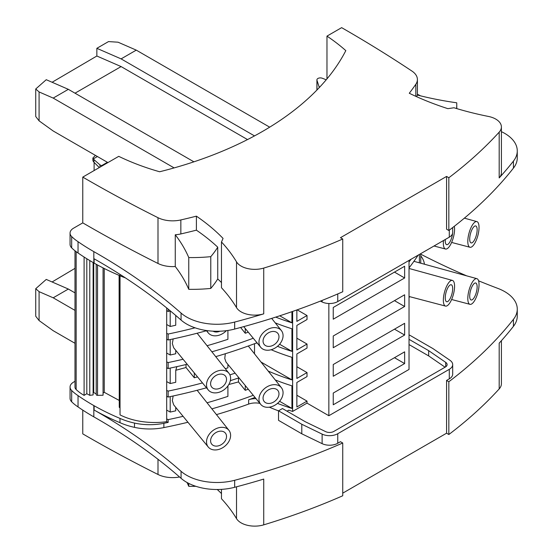 <?xml version="1.0" encoding="UTF-8"?>
<svg xmlns="http://www.w3.org/2000/svg" width="553" height="553" viewBox="0 0 553 553"><rect width="100%" height="100%" fill="white"/><g stroke="black" fill="none" stroke-linecap="round" stroke-linejoin="round"><path stroke-width="0.83" d="M467.803 298.447A13.293 4.583 -74.9 0 1 470.962 284.781A13.293 4.583 -74.9 0 1 476.886 278.664A13.293 4.583 -74.9 0 1 479.036 284.539A13.293 4.583 -74.9 0 1 475.891 298.185A13.293 4.583 -74.9 0 1 469.974 304.33A13.293 4.583 -74.9 0 1 467.803 298.447M409.033 267.887A420.162 242.58 0 0 0 411.632 264.458L412.517 263.263A420.162 242.58 0 0 0 418.151 255.154M469.704 296.09A8.786 3.035 -74.9 0 1 471.792 287.062A8.786 3.035 -74.9 0 1 475.704 283.005A8.786 3.035 -74.9 0 1 477.135 286.896A8.786 3.035 -74.9 0 1 475.055 295.924A8.786 3.035 -74.9 0 1 471.135 299.982A8.786 3.035 -74.9 0 1 469.704 296.09M296.864 366.715L307.019 372.584L296.864 378.446L296.864 353.941L307.019 348.079L307.019 344.049L296.864 338.187M166.681 307.924L166.681 421.704A52.307 30.201 0 0 1 120.029 414.881L120.029 275.76M206.518 441.882A13.293 9.836 -38.9 0 1 215.394 429.017A13.293 9.836 -38.9 0 1 228.935 430.331A13.293 9.836 -38.9 0 1 230.608 435.391A13.293 9.836 -38.9 0 1 221.801 448.213A13.293 9.836 -38.9 0 1 208.26 447.031A13.293 9.836 -38.9 0 1 206.518 441.882M166.681 396.328A1384.83 799.52 0 0 0 168.153 397.047A420.162 242.58 0 0 0 188.919 392.36L190.985 391.849A420.162 242.58 0 0 0 206.476 387.798M173.151 395.989L172.336 400.649L173.69 404.865L208.26 447.031M210.596 440.782A8.786 6.505 -38.9 0 1 216.444 432.287A8.786 6.505 -38.9 0 1 225.403 433.117A8.786 6.505 -38.9 0 1 226.53 436.49A8.786 6.505 -38.9 0 1 220.682 444.985A8.786 6.505 -38.9 0 1 211.723 444.156A8.786 6.505 -38.9 0 1 210.596 440.782M279.597 401.291L291.929 408.411L291.929 385.835A189.499 109.411 180 0 1 275.249 379.939M230.338 380.671A420.162 242.58 0 0 0 238.917 377.83M245.262 385.559L245.262 390.321L238.474 381.923L238.474 377.982M245.262 390.321A408.591 235.896 0 0 0 248.256 389.208M228.804 384.522L238.474 381.923M207.057 402.784A408.591 235.896 0 0 0 227.912 396.37L227.912 385.904M166.681 410.105L170.2 412.068A408.591 235.896 0 0 0 175.73 410.831L175.73 407.416M166.681 418.904A1384.83 799.52 0 0 0 168.153 419.63A420.162 242.58 0 0 0 183.057 416.333M211.882 408.861A420.162 242.58 0 0 0 253.26 395.298M291.929 408.411A189.499 109.411 180 0 1 277.488 403.393M86.807 258.749L86.807 393.722L84.104 395.381L84.104 257.041M175.75 370.282L186.022 367.517L186.022 364.524M216.458 414.619A420.162 242.58 180 0 0 248.65 404.077L248.65 399.791A420.162 242.58 0 0 0 255.016 397.441M168.153 419.63L168.153 422.43A420.162 242.58 0 0 1 163.861 423.308L163.861 427.6A42.871 24.754 180 0 1 134.503 427.365A57.021 32.924 -0 0 1 119.987 422.679A230.663 133.169 180 0 1 94.121 410.029A643.111 371.298 180 0 1 181.066 471.308A42.871 24.754 180 0 0 234.666 480.287A560.79 323.768 0 0 0 342.736 443.001L342.736 495.771A560.79 323.768 0 0 1 263.733 524.852L263.733 479.085A560.79 323.768 0 0 1 234.666 487.29L234.666 480.287M187.923 422.264A420.162 242.58 180 0 1 163.861 427.6M74.994 250.779L74.994 387.107A8.143 4.7 0 0 0 76.155 389.533A52.307 30.201 0 0 0 84.104 395.381M89.78 260.56L89.78 395.333L86.807 393.722M119.102 275.366L119.268 407.132A1.286 0.74 0 0 0 119.759 407.692M404.637 335.035L333.245 376.254L333.245 364.531L404.637 323.311L404.637 335.035L394.483 329.173M93.72 262.862L93.72 392.547L96.208 393.902M166.681 381.577L170.2 383.533A408.591 235.896 0 0 0 175.73 382.303L175.743 370.379L176.87 366.639M170.2 368.091L170.2 383.533M404.637 363.57L404.637 351.839L333.245 393.059L333.245 404.789L404.637 363.57L394.483 357.701M307.019 372.584L307.019 376.607L296.864 382.469L296.864 406.973L307.019 401.112L296.864 395.25M170.2 396.619L170.2 412.068M166.681 390.377A1384.83 799.52 0 0 0 168.153 391.095L168.153 397.047M89.78 395.333L93.111 394.932L93.111 262.509M103.065 393.038L104.247 392.319L104.247 268.495M225.32 353.733L224.774 358.441L226.004 362.042L260.719 404.381A13.293 9.836 -38.9 0 1 258.97 399.225A13.293 9.836 -38.9 0 1 267.846 386.367A13.293 9.836 -38.9 0 1 281.394 387.681A13.293 9.836 -38.9 0 1 283.067 392.741A13.293 9.836 -38.9 0 1 274.26 405.563A13.293 9.836 -38.9 0 1 260.719 404.381M194.29 372.957L194.29 377.754A408.591 235.896 0 0 0 197.525 376.897M225.299 368.692A408.591 235.896 0 0 0 227.912 367.842L227.912 364.427M404.637 277.979L404.637 266.249L333.245 307.468L333.245 319.199L404.637 277.979L394.483 272.111M175.73 315.445L175.73 325.24A408.591 235.896 0 0 1 170.2 326.477L170.2 311.028M166.681 367.793A1384.83 799.52 0 0 0 168.153 368.519A420.162 242.58 0 0 0 187.142 364.254M166.681 361.842A1384.83 799.52 0 0 0 168.153 362.568L168.153 368.519M166.681 324.514L170.2 326.477M296.864 309.95L296.864 321.383L307.019 315.521L297.175 309.839M166.681 310.738A1384.83 799.52 0 0 0 168.153 311.457A420.162 242.58 0 0 0 170.421 310.98M452.575 233.366A8.786 3.035 -74.9 0 1 446.679 244.675A8.786 3.035 -74.9 0 1 445.248 240.79A8.786 3.035 -74.9 0 1 445.303 239.477M166.681 333.314A1384.83 799.52 0 0 0 168.153 334.04A420.162 242.58 0 0 0 195.071 327.811M291.929 311.685L291.929 322.821A189.499 109.411 180 0 1 275.705 317.111M291.929 322.821L279.756 315.798M454.317 226.295A13.293 4.583 -74.9 0 1 454.58 229.232A13.293 4.583 -74.9 0 1 451.428 242.878A13.293 4.583 -74.9 0 1 445.518 249.023A13.293 4.583 -74.9 0 1 443.347 243.14A13.293 4.583 -74.9 0 1 443.485 240.527M168.153 309.12L168.153 311.457M258.97 342.162A13.293 9.836 -38.9 0 1 267.846 329.305A13.293 9.836 -38.9 0 1 281.394 330.618A13.293 9.836 -38.9 0 1 283.067 335.678A13.293 9.836 -38.9 0 1 274.26 348.501A13.293 9.836 -38.9 0 1 260.719 347.319A13.293 9.836 -38.9 0 1 258.97 342.162M263.055 341.07A8.786 6.505 -38.9 0 1 268.896 332.574A8.786 6.505 -38.9 0 1 277.855 333.397A8.786 6.505 -38.9 0 1 278.982 336.777A8.786 6.505 -38.9 0 1 273.141 345.272A8.786 6.505 -38.9 0 1 264.182 344.443A8.786 6.505 -38.9 0 1 263.055 341.07M99.948 167.186L99.948 164.87L102.077 165.955M101.579 165.665L107.413 162.299M95.42 155.372L92.876 158.034L93.934 159.575L99.948 164.87M94.114 170.442L94.114 162.395M92.876 158.034L92.876 159.941A7.873 4.548 0 0 0 93.934 162.216L99.291 167.566M97.425 156.527L93.326 158.898M419.388 262.827L419.388 254.442M215.725 356.637A420.162 242.58 0 0 0 240.486 348.763L242.643 348.017A420.162 242.58 0 0 0 256.53 342.957A189.499 109.411 180 0 0 257.574 343.489M166.681 339.266A1384.83 799.52 0 0 0 168.153 339.991A420.162 242.58 0 0 0 188.919 335.298L190.985 334.786A420.162 242.58 0 0 0 206.476 330.742M168.153 334.04L168.153 339.991M119.759 275.643L120.029 411.75M104.247 392.319L119.102 400.372M97.535 264.984L97.535 395.34L103.065 395.243L103.065 267.901M97.535 395.34A1.286 0.74 180 0 1 96.208 394.6L96.208 264.258M93.111 392.92L93.72 392.547M409.033 297.555A420.162 242.58 0 0 0 409.718 296.671M219.928 331.219A8.786 6.505 -38.9 0 1 213.043 331.171M226.377 330.673A13.293 9.836 -38.9 0 1 208.26 332.913A13.293 9.836 -38.9 0 1 206.974 330.597M70.058 233.09A12.007 6.933 0 0 0 71.683 236.573L71.683 247.862A12.007 6.933 0 0 1 70.058 244.378L70.058 233.09A12.007 6.933 0 0 1 73.57 228.189L82.77 222.873L82.77 177.105L118.743 156.34A201.506 116.337 180 0 0 159.63 171.762A330.984 191.096 0 0 0 345.819 50.627A231.52 133.667 0 0 0 326.975 36.118L326.975 78.879M326.975 36.118L341.636 27.65A1384.83 799.52 180 0 1 411.95 71.081A22.293 12.871 0 0 1 417.404 79.514L417.404 95.068M82.77 410.119L82.77 433.877A1384.83 799.52 0 0 0 157.999 474.474A22.293 12.871 0 0 0 179.559 476.976M70.058 387.031L70.058 398.319A12.007 6.933 0 0 0 71.683 401.803L71.683 390.515A12.007 6.933 0 0 1 70.058 387.031A12.007 6.933 0 0 1 73.57 382.13L74.994 381.307M443.347 300.203A13.293 4.583 -74.9 0 1 446.499 286.537A13.293 4.583 -74.9 0 1 452.423 280.419A13.293 4.583 -74.9 0 1 454.58 286.295A13.293 4.583 -74.9 0 1 451.428 299.94A13.293 4.583 -74.9 0 1 445.518 306.086A13.293 4.583 -74.9 0 1 443.347 300.203M445.248 297.846A8.786 3.035 -74.9 0 1 447.329 288.818A8.786 3.035 -74.9 0 1 451.248 284.76A8.786 3.035 -74.9 0 1 452.672 288.652A8.786 3.035 -74.9 0 1 450.591 297.68A8.786 3.035 -74.9 0 1 446.679 301.738A8.786 3.035 -74.9 0 1 445.248 297.846M409.033 261.935A420.162 242.58 0 0 0 411.1 259.226M263.055 398.125A8.786 6.505 -38.9 0 1 268.896 389.637A8.786 6.505 -38.9 0 1 277.855 390.459A8.786 6.505 -38.9 0 1 278.982 393.84A8.786 6.505 -38.9 0 1 273.141 402.328A8.786 6.505 -38.9 0 1 264.182 401.506A8.786 6.505 -38.9 0 1 263.055 398.125M261.037 362.049L291.929 379.883L291.929 357.307A189.499 109.411 180 0 1 271.143 349.738M254.511 343.724L254.511 353.83M194.29 377.754L186.022 367.517M168.153 391.095A420.162 242.58 0 0 0 202.481 382.932M229.903 374.865A420.162 242.58 0 0 0 235.087 373.164M291.929 379.883A189.499 109.411 180 0 1 268.191 371.056M256.53 342.217L256.53 342.957M168.153 362.568A420.162 242.58 0 0 0 183.057 359.277M211.882 351.798A420.162 242.58 0 0 0 253.26 338.236M278.532 410.879A189.499 109.411 180 0 1 269.352 407.181M292.627 311.443L292.627 411.432A189.499 109.411 180 0 1 288.728 410.188L287.007 411.176M277.488 346.33A189.499 109.411 180 0 0 291.929 351.355L291.929 328.772A189.499 109.411 180 0 1 275.249 322.883M292.627 411.432L307.019 403.123L328.848 415.725L409.033 369.432L409.033 260.415M307.019 401.112L307.019 403.123M307.019 315.521L307.019 319.544L296.864 325.413L296.864 349.918L307.019 344.049M328.848 303.514L328.848 415.725M404.637 306.507L404.637 294.784L333.245 336.003L333.245 347.726L404.637 306.507L394.483 300.645M206.518 384.819A13.293 9.836 -38.9 0 1 215.394 371.962A13.293 9.836 -38.9 0 1 228.935 373.268A13.293 9.836 -38.9 0 1 230.608 378.335A13.293 9.836 -38.9 0 1 221.801 391.158A13.293 9.836 -38.9 0 1 208.26 389.969A13.293 9.836 -38.9 0 1 206.518 384.819M173.151 338.927L172.336 343.593L173.69 347.802L208.26 389.969M210.596 383.72A8.786 6.505 -38.9 0 1 216.444 375.231A8.786 6.505 -38.9 0 1 225.403 376.054A8.786 6.505 -38.9 0 1 226.53 379.427A8.786 6.505 -38.9 0 1 220.682 387.923A8.786 6.505 -38.9 0 1 211.723 387.1A8.786 6.505 -38.9 0 1 210.596 383.72M207.057 345.722A408.591 235.896 0 0 0 227.912 339.307L227.912 330.452M245.262 328.496L245.262 333.259A408.591 235.896 0 0 0 248.256 332.146M245.262 333.259L240.596 327.487M291.929 351.355L279.597 344.236M166.681 353.042L170.2 355.005A408.591 235.896 0 0 0 175.73 353.768L175.73 350.353M467.803 241.385A13.293 4.583 -74.9 0 1 470.962 227.718A13.293 4.583 -74.9 0 1 476.886 221.601A13.293 4.583 -74.9 0 1 479.036 227.477A13.293 4.583 -74.9 0 1 475.891 241.122A13.293 4.583 -74.9 0 1 469.974 247.267A13.293 4.583 -74.9 0 1 467.803 241.385M469.704 239.034A8.786 3.035 -74.9 0 1 471.792 230A8.786 3.035 -74.9 0 1 475.704 225.949A8.786 3.035 -74.9 0 1 477.135 229.834A8.786 3.035 -74.9 0 1 475.055 238.861A8.786 3.035 -74.9 0 1 471.135 242.919A8.786 3.035 -74.9 0 1 469.704 239.034M170.2 339.556L170.2 355.005M166.681 421.704A1384.83 799.52 0 0 0 168.153 422.43M82.77 177.105A1384.83 799.52 0 0 0 157.999 217.702A22.293 12.871 0 0 0 180.845 219.935A420.162 242.58 0 0 0 196.391 216.154A244.385 141.091 0 0 1 223.053 238.405A137.199 79.21 0 0 1 221.47 241.958L221.47 287.733A240.092 138.616 180 0 1 236.525 307.634A19.293 11.136 0 0 0 263.733 313.848A560.79 323.768 0 0 1 234.666 322.06A42.871 24.754 0 0 1 181.066 313.074A643.111 371.298 0 0 0 93.83 251.636L93.83 262.924A643.111 371.298 0 0 1 94.121 263.09A230.663 133.169 0 0 0 119.987 275.74A57.021 32.924 0 0 0 125.358 277.855M119.987 274.378L119.987 275.74M499.186 132.153L499.186 177.921A560.79 323.768 0 0 0 513.433 161.117A42.871 24.754 0 0 0 517.269 150.886L517.269 157.888A42.871 24.754 180 0 1 513.433 168.119A560.79 323.768 0 0 1 448.842 230.511L448.842 177.741A560.79 323.768 0 0 0 499.186 132.153A19.293 11.136 0 0 0 501.405 126.969A19.293 11.136 0 0 0 488.423 116.441A240.092 138.616 0 0 1 453.937 107.752A137.199 79.21 180 0 1 447.847 108.651A244.385 141.091 0 0 1 409.275 93.25A420.162 242.58 0 0 0 415.828 84.27A22.293 12.871 0 0 0 417.404 79.514M234.666 322.06L234.666 329.063A42.871 24.754 180 0 1 181.066 320.076A643.111 371.298 180 0 0 94.121 258.797L94.121 263.09M234.666 329.063A560.79 323.768 0 0 0 342.736 291.77L342.736 239A560.79 323.768 0 0 1 263.733 268.081L263.733 313.848M320.374 301.115L322.123 301.966A11.578 6.684 180 0 0 337.752 301.572L449.292 237.175A11.578 6.684 0 0 0 452.686 232.447L452.686 227.566M448.842 177.741L446.575 176.428L446.575 229.205L448.842 230.511M446.575 176.428L340.468 237.693L342.736 239M93.83 262.924A230.663 133.169 180 0 1 78.035 252.977A57.021 32.924 0 0 1 71.683 247.862M82.77 222.873A1384.83 799.52 0 0 0 157.999 263.47A22.293 12.871 0 0 0 175.266 266.525L175.266 234.762A22.293 12.871 0 0 0 180.845 233.94A420.162 242.58 0 0 0 196.391 230.159L196.391 216.154M175.266 266.525A235.806 136.142 180 0 1 188.76 289.316L188.76 257.546A235.806 136.142 0 0 0 175.266 234.762M188.76 257.546A108.685 62.752 0 0 0 210.776 256.654A151.342 87.381 0 0 0 217.737 247.177A244.385 141.091 0 0 0 196.391 230.159M320.367 86.413L319.226 87.243L316.966 80.24A3.429 1.977 0 0 1 316.91 79.874A3.429 1.977 0 0 1 318.722 78.132A3.429 1.977 0 0 1 322.24 78.229A214.37 123.768 0 0 1 326.215 79.791M319.226 87.637L319.226 87.243M174.126 167.905L53.199 98.088L39.083 91.943L39.083 120.844L35.731 116.517L35.731 88.985L46.252 79.708L68.351 89.337L193.903 161.822M75.021 93.187L121.107 66.581L96.851 56.019L52.1 82.259M107.918 162.589L53.199 130.992L39.083 120.844M53.199 98.088L68.351 89.337M39.083 91.943L35.731 88.985M136.266 50.129L118.072 42.208L108.512 41.586L96.851 48.318L121.107 58.881L136.266 50.129L269.691 127.162M247.523 139.57L121.107 66.581M254.511 135.907L121.107 58.881M96.851 56.019L96.851 48.318M517.269 150.886A42.871 24.754 0 0 0 501.405 131.662M221.47 241.958A240.092 138.616 180 0 1 236.525 261.859A19.293 11.136 0 0 0 263.733 268.081M416.699 96.727A22.293 12.871 0 0 0 417.252 95.026A235.806 136.142 0 0 0 456.716 102.796A108.685 62.752 0 0 1 456.771 104.828L456.771 108.609M456.578 108.554A108.685 62.752 0 0 0 456.771 104.828M420.543 95.849A643.111 371.298 180 0 1 417.404 94.217M499.186 177.921A19.293 11.136 0 0 0 501.405 172.736L501.405 126.969M188.76 289.316A108.685 62.752 0 0 0 210.776 288.424L210.776 256.654M217.737 247.177L217.737 278.947A244.385 141.091 180 0 1 221.47 282.569M210.776 288.424A151.342 87.381 0 0 0 217.737 278.947M71.683 236.573A57.021 32.924 0 0 0 78.035 241.682L78.035 252.977M93.83 251.636A230.663 133.169 180 0 1 78.035 241.682M424.441 264.216A42.871 24.754 -0 0 0 421.766 257.235A57.021 32.924 180 0 0 420.764 255.818M409.033 344.574L428.665 355.904L428.665 350.65L445.704 362.367A6 3.463 0 0 1 447.114 364.6A6 3.463 0 0 1 445.352 367.047L333.812 431.444A6 3.463 0 0 1 325.703 431.651L305.408 421.808L282.465 408.549L278.532 410.817L301.793 424.255L322.123 434.112A11.578 6.684 180 0 0 337.752 433.725L449.292 369.321L449.292 378.86A11.578 6.684 0 0 0 452.686 374.139L452.686 364.6A11.578 6.684 0 0 0 449.976 360.3L432.902 348.563L409.628 335.132L409.033 335.477M449.292 378.86L446.575 380.429L448.842 381.743A560.79 323.768 0 0 0 513.433 319.351A42.871 24.754 0 0 0 517.269 309.113A42.871 24.754 0 0 0 497.873 288.403A643.111 371.298 180 0 1 478.587 280.82M466.739 275.871A643.111 371.298 180 0 1 420.764 254.2M221.47 493.566A244.385 141.091 0 0 0 217.26 489.509M428.665 355.904L445.096 367.199M449.292 369.321A11.578 6.684 0 0 0 452.686 364.6M428.665 350.65L409.033 339.328M301.793 424.255L301.793 433.794L278.532 420.356L278.532 410.817M342.736 443.001L340.468 441.695L337.752 443.264A11.578 6.684 180 0 1 322.123 443.651L301.793 433.794M71.683 401.803A57.021 32.924 0 0 0 78.035 406.918A230.663 133.169 180 0 0 93.83 416.865A643.111 371.298 0 0 1 181.066 478.31A42.871 24.754 0 0 0 234.666 487.29M221.47 489.37L221.47 498.73A240.092 138.616 180 0 1 236.525 518.638A19.293 11.136 0 0 0 263.733 524.852M448.842 381.743L448.842 434.513A560.79 323.768 0 0 0 499.186 388.925A19.293 11.136 0 0 0 501.405 383.741L501.405 340.696M448.842 434.513L446.575 433.206L342.736 493.158M499.186 388.925L499.186 343.15A560.79 323.768 0 0 0 513.433 326.346A42.871 24.754 0 0 0 517.269 316.116L517.269 309.113M74.994 268.35L52.1 281.968M68.351 289.046L46.252 279.424L35.731 288.701L39.083 291.652L53.199 297.804L68.351 289.046L74.994 292.883M35.731 288.701L35.731 316.233L39.083 320.56L39.083 291.652M39.083 320.56L53.199 330.708L74.994 343.289M74.994 310.385L53.199 297.804M188.76 483.405L188.76 486.315A235.806 136.142 0 0 0 187.025 482.486M188.76 486.315A108.685 62.752 0 0 0 195.873 486.308M119.987 422.679L119.987 418.393A230.663 133.169 180 0 1 94.121 405.743A643.111 371.298 0 0 0 93.83 405.577A230.663 133.169 180 0 1 78.035 395.623A57.021 32.924 0 0 1 71.683 390.515M248.65 404.077A12.864 7.424 180 0 1 259.91 403.4M248.65 399.791A12.864 7.424 180 0 1 256.025 398.665M119.987 418.393A57.021 32.924 -0 0 0 134.503 423.073A42.871 24.754 0 0 0 163.861 423.308M78.035 406.918L78.035 395.623M446.575 433.206L446.575 380.429M76.155 389.533L76.155 251.663M119.268 407.132L119.268 275.435M93.934 162.216L93.934 159.575M513.433 161.117L513.433 168.119M181.066 313.074L181.066 320.076M322.123 301.966L322.123 300.424M337.752 301.572L337.752 293.94M449.292 237.175L449.292 230.166M157.999 217.702L157.999 263.47M316.966 89.987L316.966 80.24M415.828 84.27L415.828 96.333M180.845 219.935L180.845 233.94M236.525 261.859L236.525 307.634M445.704 362.367L445.704 366.826M322.123 434.112L322.123 443.651M181.066 478.31L181.066 471.308M157.999 474.474L157.999 459.28M236.525 518.638L236.525 486.806M93.83 416.865L93.83 405.577M94.121 405.743L94.121 410.029M134.503 423.073L134.503 427.365M513.433 326.346L513.433 319.351M337.752 433.725L337.752 443.264M476.886 278.664L413.921 261.32M228.935 430.331L197.131 390.294M281.394 330.618L271.682 318.39M420.764 253.647L420.764 263.207M452.423 280.419L409.033 268.468M281.394 387.681L248.297 346.012M228.935 373.268L197.131 333.231M476.886 221.601L464.368 218.152M316.91 90.049L316.91 79.874M260.719 347.319L243.728 326.629M469.974 247.267L451.628 242.442M208.26 332.913L206.276 330.5M469.974 304.33L451.628 299.505M445.518 249.023L434.008 245.995M445.518 306.086L409.033 296.491"/></g></svg>
